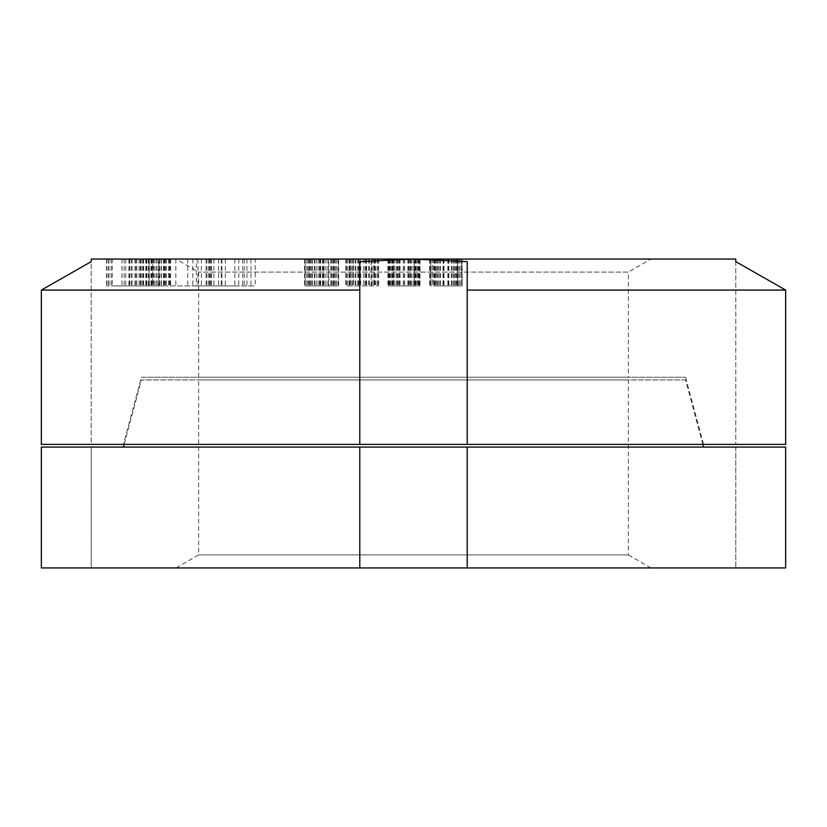 <?xml version="1.0" encoding="UTF-8"?>
<svg xmlns="http://www.w3.org/2000/svg" width="827" height="827" viewBox="0 0 827 827"><rect width="100%" height="100%" fill="white"/><g stroke="black" fill="none" stroke-linecap="round" stroke-linejoin="round"><path stroke-width="0.62" stroke-dasharray="4.13 3.1" d="M359.786 447.076L359.786 567.932L359.786 447.076L359.786 567.932L41.35 567.932L91.208 567.932L91.208 447.076L41.35 447.076L91.208 447.076L91.208 567.932L41.35 567.932L41.35 447.076L467.214 447.076L467.214 567.932L785.65 567.932L735.792 567.932L785.65 567.932L785.65 447.076L467.214 447.076L467.214 567.932L467.214 447.076M785.65 447.076L735.792 447.076L785.65 447.076M703.56 447.076L123.44 447.076L703.56 447.076M702.847 444.388L685.573 379.924L141.427 379.924L124.153 444.388M685.573 379.924L141.427 379.924M198.635 379.924L628.365 379.924L198.635 379.924L198.635 554.907L628.365 554.907L628.365 379.924M650.921 567.932L628.365 554.907L198.635 554.907L176.079 567.932L650.921 567.932L176.079 567.932M359.786 567.932L467.214 567.932M735.792 447.076L735.792 567.932L735.792 447.076M419.744 259.068L387.935 259.068L420.013 259.068L419.744 285.925L387.935 285.925L419.744 285.925M420.013 259.068L420.013 285.925M735.792 261.632L735.792 444.388L735.792 259.068L413.5 259.068L467.214 261.632L467.214 444.388L467.214 290.081L785.65 290.081L785.65 444.388L359.786 444.388L359.786 261.632L359.786 444.388L41.35 444.388L41.35 290.081L359.786 290.081L359.786 261.632L413.5 259.068L91.208 259.068L91.208 444.388L41.35 444.388L91.208 444.388L91.208 261.632M650.921 259.068L176.079 259.068L650.921 259.068L628.365 272.093L198.635 272.093L628.365 272.093L628.365 377.246L198.635 377.246L628.365 377.246M148.963 259.068L106.621 259.068L148.963 259.068L149.325 285.925L129.498 285.925L151.331 285.925L106.621 285.925L148.963 285.925M112.255 259.068L159.466 259.068L112.255 259.068L112.255 285.925L111.087 285.925L159.466 285.925L112.255 285.925M152.706 259.068L121.951 259.068L169.948 259.068L152.706 259.068L152.706 285.925L121.951 285.925L152.706 285.925M196.33 259.068L165.503 259.068L213.914 259.068L196.33 259.068L196.33 285.925L225.295 285.925L165.503 285.925L196.33 285.925M238.755 259.068L206.13 259.068L238.755 259.068L238.755 285.925L206.13 285.925L238.755 285.925M255.233 259.068L218.648 259.068L255.233 259.068L255.233 285.925L218.648 285.925L255.233 285.925M305.225 259.068L338.625 259.068L304.563 259.068L305.225 259.068L305.225 285.925L338.625 285.925L305.225 285.925M345.841 259.068L378.611 259.068L345.841 259.068L345.841 285.925L378.611 285.925L345.841 285.925M430.588 259.068L462.2 259.068L430.588 259.068L430.588 285.925L431.942 285.925L430.588 285.925L430.598 259.068M128.919 259.068L146.896 259.068L128.919 259.068L128.919 285.925L146.896 285.925L128.919 285.925M158.805 259.068L145.759 259.068L158.805 259.068L158.805 285.925L164.573 285.925L145.759 285.925L158.805 285.925M328.877 259.068L308.791 259.068L328.877 259.068L328.877 285.925L334.397 285.925L308.791 285.925L328.877 285.925M371.127 259.068L350.255 259.068L371.127 259.068L371.096 285.925L374.207 285.925L350.255 285.925L371.127 285.925L371.127 259.068M414.296 259.068L392.38 259.068L414.296 259.068L414.286 285.925L415.567 285.925L392.38 285.925L414.296 285.925L414.296 259.068M457.445 259.068L434.154 259.068L457.445 259.068L457.703 285.925L434.154 285.925L457.445 285.925M123.44 444.388L703.56 444.388L123.44 444.388L141.427 377.246L685.573 377.246L141.427 377.246M703.56 444.388L685.573 377.246M198.635 377.246L198.635 272.093L176.079 259.068M359.786 444.388L359.786 290.081M467.214 290.081L467.214 444.388M149.325 259.068L149.325 285.925M106.621 259.068L106.621 285.925M106.983 259.068L106.983 285.925M124.102 259.068L124.102 285.925M125.756 259.068L125.756 285.925M108.637 259.068L108.637 285.925M108.988 259.068L108.988 285.925M151.331 259.068L151.331 285.925M150.979 259.068L150.979 285.925M131.162 259.068L131.162 285.925M129.498 259.068L129.498 285.925M338.625 285.925L338.584 259.068L338.625 285.925M433.162 285.925L461.28 285.925L433.162 285.925L433.162 259.068M461.838 285.925L461.27 285.925L462.2 285.925L461.838 259.068M111.087 259.068L111.087 285.925M152.488 259.068L152.488 285.925M148.364 259.068L148.364 285.925M154.184 259.068L154.184 285.925M159.466 259.068L159.466 285.925M151.227 259.068L151.227 285.925M151.021 259.068L151.021 285.925M157.037 259.068L157.037 285.925M159.88 259.068L159.88 285.925M164.087 259.068L164.087 285.925M166.289 259.068L166.289 285.925M168.698 259.068L168.698 285.925M169.948 259.068L169.948 285.925M169.184 259.068L169.184 285.925M161.513 259.068L161.513 285.925M121.951 259.068L121.951 285.925M129.622 259.068L129.622 285.925M132.072 259.068L132.072 285.925M135.876 259.068L135.876 285.925M140.197 259.068L140.197 285.925M143.04 259.068L143.04 285.925M146.41 259.068L146.41 285.925M148.612 259.068L148.612 285.925M134.997 259.068L134.997 285.925M140.704 259.068L140.704 285.925M146.782 259.068L146.782 285.925M146.896 259.068L146.896 285.925M145.852 259.068L145.852 285.925M143.65 259.068L143.65 285.925M141.965 259.068L141.965 285.925M139.122 259.068L139.122 285.925M136.796 259.068L136.796 285.925M161.327 259.068L161.327 285.925M155.952 259.068L155.952 285.925M153.636 259.068L153.636 285.925M151.827 259.068L151.827 285.925M145.759 259.068L145.759 285.925M158.381 259.068L158.381 285.925M164.459 259.068L164.459 285.925M164.573 259.068L164.573 285.925M163.529 259.068L163.529 285.925M221.884 259.068L221.884 285.925M213.914 259.068L213.914 285.925M209.355 259.068L209.355 285.925M175.831 259.068L175.831 285.925M201.375 259.068L201.375 285.925M197.963 259.068L197.963 285.925M165.503 259.068L165.503 285.925M170.631 259.068L170.631 285.925M208.177 259.068L208.177 285.925M187.719 259.068L187.719 285.925M192.846 259.068L192.846 285.925M225.295 259.068L225.295 285.925M210.027 259.068L210.027 285.925M234.847 259.068L234.847 285.925M211.019 259.068L211.019 285.925M211.392 259.068L211.392 285.925M206.502 259.068L206.502 285.925M206.13 259.068L206.13 285.925M246.922 259.068L246.922 285.925M244.244 259.068L244.244 285.925M250.974 259.068L250.974 285.925M242.662 259.068L242.662 285.925M221.326 259.068L221.326 285.925M218.648 259.068L218.648 285.925M307.84 259.068L307.84 285.925M304.605 259.068L304.605 285.925M304.563 259.068L304.563 285.925M305.08 259.068L305.08 285.925M306.714 259.068L306.714 285.925M310.022 259.068L310.022 285.925M314.756 259.068L314.756 285.925M320.07 259.068L320.07 285.925M325.125 259.068L325.125 285.925M328.505 259.068L328.505 285.925M331.348 259.068L331.348 285.925M333.054 259.068L333.054 285.925M335.348 259.068L335.348 285.925M337.964 259.068L337.964 285.925M338.109 259.068L338.109 285.925M336.475 259.068L336.475 285.925M333.167 259.068L333.167 285.925M328.433 259.068L328.433 285.925M323.119 259.068L323.119 285.925M318.064 259.068L318.064 285.925M314.684 259.068L314.684 285.925M311.841 259.068L311.841 285.925M310.135 259.068L310.135 285.925M309.701 259.068L309.701 285.925M308.791 259.068L308.791 285.925M311.738 259.068L311.738 285.925M314.312 259.068L314.312 285.925M319.408 259.068L319.408 285.925M322.499 259.068L322.499 285.925M326.975 259.068L326.975 285.925M330.872 259.068L330.872 285.925M332.795 259.068L332.795 285.925M334.397 259.068L334.397 285.925M333.488 259.068L333.488 285.925M331.451 259.068L331.451 285.925M323.781 259.068L323.781 285.925M320.69 259.068L320.69 285.925M316.214 259.068L316.214 285.925M312.317 259.068L312.317 285.925M310.394 259.068L310.394 285.925M347.309 259.068L347.309 285.925M345.903 259.068L345.903 285.925M346.286 259.068L346.286 285.925M347.381 259.068L347.381 285.925M349.501 259.068L349.501 285.925M353.356 259.068L353.356 285.925L353.336 259.068M358.411 259.068L358.411 285.925M363.797 259.068L363.797 285.925M368.635 259.068L368.635 285.925M371.726 259.068L371.726 285.925M374.114 259.068L374.114 285.925L374.104 259.068M375.468 259.068L375.468 285.925M377.153 259.068L377.153 285.925M378.611 259.068L378.611 285.925M378.559 259.068L378.559 285.925M378.177 259.068L378.177 285.925M377.081 259.068L377.081 285.925M374.962 259.068L374.962 285.925M366.041 259.068L366.041 285.925M360.665 259.068L360.665 285.925M355.827 259.068L355.827 285.925M352.736 259.068L352.736 285.925M350.348 259.068L350.348 285.925L350.359 259.068M348.984 259.068L348.984 285.925M350.255 259.068L350.255 285.925M351.496 259.068L351.496 285.925M357.791 259.068L357.791 285.925M360.727 259.068L360.727 285.925M365.234 259.068L365.234 285.925M369.421 259.068L369.421 285.925M371.705 259.068L371.705 285.925M374.207 259.068L374.207 285.925M372.967 259.068L372.967 285.925M366.671 259.068L366.671 285.925M363.735 259.068L363.735 285.925M359.228 259.068L359.228 285.925M355.041 259.068L355.041 285.925M352.757 259.068L352.757 285.925M387.935 259.068L387.935 285.925M388.204 259.068L388.204 285.925M388.669 259.068L388.669 285.925M389.465 259.068L389.465 285.925M391.109 259.068L391.109 285.925M393.673 259.068L393.673 285.925L393.662 259.068M397.994 259.068L397.994 285.925M403.266 259.068L403.266 285.925M408.6 259.068L408.6 285.925M413.107 259.068L413.107 285.925M415.847 259.068L415.847 285.925M417.738 259.068L417.738 285.925M418.71 259.068L418.71 285.925M389.238 259.068L389.238 285.925M390.22 259.068L390.22 285.925M392.101 259.068L392.101 285.925M394.841 259.068L394.841 285.925M399.358 259.068L399.358 285.925M404.682 259.068L404.682 285.925M409.954 259.068L409.954 285.925M416.849 259.068L416.849 285.925M418.493 259.068L418.493 285.925M419.289 259.068L419.289 285.925M392.38 259.068L392.38 285.925M393.083 259.068L393.083 285.925M392.598 259.068L392.598 285.925M397.373 259.068L397.373 285.925M400.082 259.068L400.082 285.925M404.537 259.068L404.537 285.925M408.92 259.068L408.92 285.925M411.515 259.068L411.515 285.925M414.865 259.068L414.865 285.925M415.567 259.068L415.567 285.925M415.361 259.068L415.361 285.925M410.574 259.068L410.574 285.925M407.866 259.068L407.866 285.925M403.421 259.068L403.421 285.925M399.027 259.068L399.027 285.925M396.443 259.068L396.443 285.925M429.658 259.068L429.658 285.925M431.973 259.068L431.973 285.925L431.942 259.068M435.333 259.068L435.333 285.925M438.269 259.068L438.269 285.925M442.972 259.068L442.972 285.925M448.348 259.068L448.348 285.925M453.506 259.068L453.506 285.925M457.589 259.068L457.589 285.925M459.926 259.068L459.926 285.925M461.27 259.068L461.27 285.925L461.28 259.068M462.2 259.068L462.2 285.925M459.884 259.068L459.884 285.925M458.696 259.068L458.696 285.925M456.535 259.068L456.535 285.925M453.589 259.068L453.589 285.925M448.885 259.068L448.885 285.925M443.52 259.068L443.52 285.925M438.351 259.068L438.351 285.925M434.268 259.068L434.268 285.925M430.019 259.068L430.019 285.925M434.868 259.068L434.868 285.925M436.367 259.068L436.367 285.925M434.154 259.068L434.154 285.925M434.413 259.068L434.413 285.925M437.318 259.068L437.318 285.925M439.747 259.068L439.747 285.925M444.027 259.068L444.027 285.925M448.523 259.068L448.523 285.925M451.366 259.068L451.366 285.925M455.491 259.068L455.491 285.925M456.99 259.068L456.99 285.925M457.703 259.068L457.703 285.925M454.55 259.068L454.55 285.925M452.121 259.068L452.121 285.925M447.831 259.068L447.831 285.925M443.334 259.068L443.334 285.925M440.491 259.068L440.491 285.925"/><path stroke-width="1.24" d="M467.214 447.076L785.65 447.076L785.65 567.932L41.35 567.932L41.35 447.076L467.214 447.076L467.214 567.932M124.153 444.388L123.44 447.076M702.847 444.388L703.56 447.076M359.786 567.932L359.786 447.076M91.208 259.068L735.792 259.068L735.792 261.632L785.65 290.081L467.214 290.081L467.214 261.632L413.5 259.068L359.786 261.632L359.786 290.081L41.35 290.081L91.208 261.632L91.208 259.068M91.208 261.632L41.35 290.081L41.35 444.388L785.65 444.388L785.65 290.081L735.792 261.632M359.786 444.388L359.786 290.081M467.214 444.388L467.214 290.081"/></g></svg>
